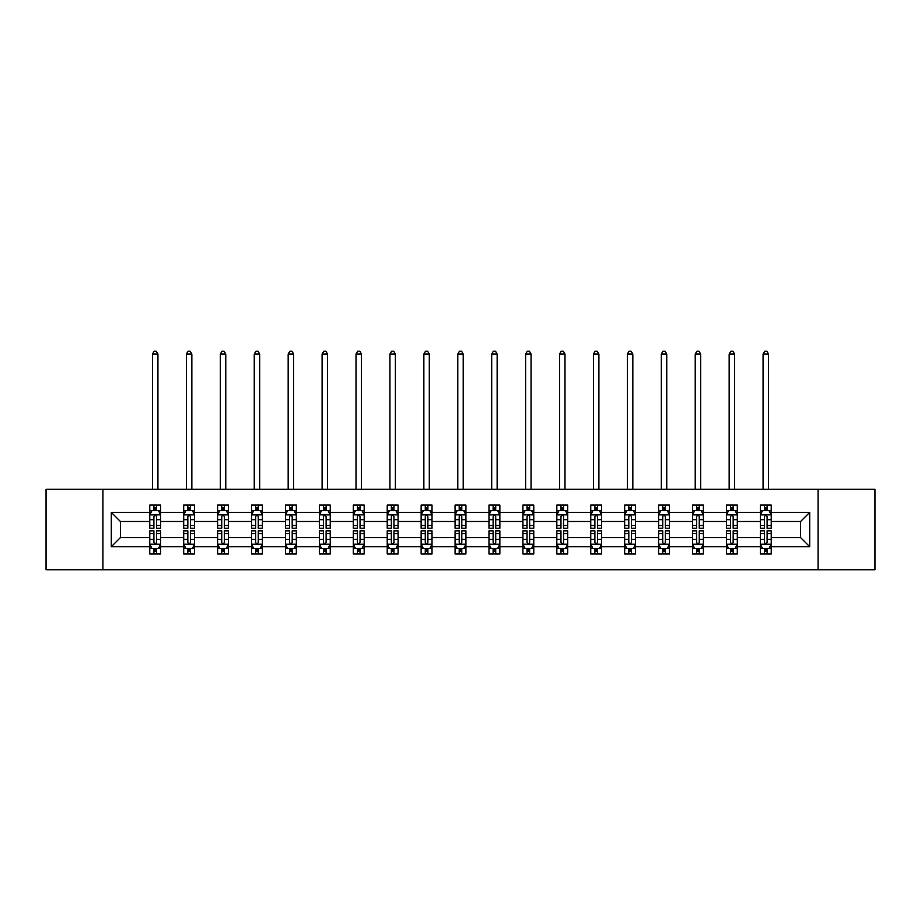 <?xml version="1.0" encoding="UTF-8"?>
<svg xmlns="http://www.w3.org/2000/svg" width="921" height="921" viewBox="0 0 921 921"><rect width="100%" height="100%" fill="white"/><g stroke="black" fill="none" stroke-linecap="round" stroke-linejoin="round"><path stroke-width="1.38" d="M818.09 489.316L46.05 489.316L46.05 569.765L874.95 569.765L874.95 489.316L818.09 489.316L818.09 569.765M771.234 546.717L771.234 537.588L800.579 537.588L809.72 546.717L771.234 546.717L771.234 554.005L767.101 554.005L767.101 548.456M102.91 569.765L102.91 489.316M760.355 546.717L737.307 546.717L737.307 537.588L760.355 537.588L760.355 554.005L771.234 554.005L771.234 548.191L769.185 548.191M737.307 546.717L737.307 554.005L733.174 554.005L733.174 548.456M726.439 546.717L703.391 546.717L703.391 537.588L726.439 537.588L726.439 554.005L737.307 554.005L737.307 548.191L735.269 548.191M703.391 546.717L703.391 554.005L699.258 554.005L699.258 548.456M692.511 546.717L669.463 546.717L669.463 537.588L692.511 537.588L692.511 554.005L703.391 554.005L703.391 548.191L701.342 548.191M669.463 546.717L669.463 554.005L665.33 554.005L665.33 548.456M658.596 546.717L635.548 546.717L635.548 537.588L658.596 537.588L658.596 554.005L669.463 554.005L669.463 548.191L667.426 548.191M635.548 546.717L635.548 554.005L631.415 554.005L631.415 548.456M624.668 546.717L601.62 546.717L601.62 537.588L624.668 537.588L624.668 554.005L635.548 554.005L635.548 548.191L633.498 548.191M601.62 546.717L601.62 554.005L597.487 554.005L597.487 548.456M590.752 546.717L567.704 546.717L567.704 537.588L590.752 537.588L590.752 554.005L601.62 554.005L601.62 548.191L599.583 548.191M567.704 546.717L567.704 554.005L563.571 554.005L563.571 548.456M556.825 546.717L533.777 546.717L533.777 537.588L556.825 537.588L556.825 554.005L567.704 554.005L567.704 548.191L565.655 548.191M533.777 546.717L533.777 554.005L529.644 554.005L529.644 548.456M522.909 546.717L499.861 546.717L499.861 537.588L522.909 537.588L522.909 554.005L533.777 554.005L533.777 548.191L531.739 548.191M499.861 546.717L499.861 554.005L495.728 554.005L495.728 548.456M488.982 546.717L465.934 546.717L465.934 537.588L488.982 537.588L488.982 554.005L499.861 554.005L499.861 548.191L497.812 548.191M465.934 546.717L465.934 554.005L461.801 554.005L461.801 548.456M455.066 546.717L432.018 546.717L432.018 537.588L455.066 537.588L455.066 554.005L465.934 554.005L465.934 548.191L463.896 548.191M432.018 546.717L432.018 554.005L427.885 554.005L427.885 548.456M421.139 546.717L398.091 546.717L398.091 537.588L421.139 537.588L421.139 554.005L432.018 554.005L432.018 548.191L429.969 548.191M398.091 546.717L398.091 554.005L393.958 554.005L393.958 548.456M387.223 546.717L364.175 546.717L364.175 537.588L387.223 537.588L387.223 554.005L398.091 554.005L398.091 548.191L396.053 548.191M364.175 546.717L364.175 554.005L360.042 554.005L360.042 548.456M353.296 546.717L330.248 546.717L330.248 537.588L353.296 537.588L353.296 554.005L364.175 554.005L364.175 548.191L362.126 548.191M330.248 546.717L330.248 554.005L326.115 554.005L326.115 548.456M319.38 546.717L296.332 546.717L296.332 537.588L319.38 537.588L319.38 554.005L330.248 554.005L330.248 548.191L328.21 548.191M296.332 546.717L296.332 554.005L292.199 554.005L292.199 548.456M285.452 546.717L262.404 546.717L262.404 537.588L285.452 537.588L285.452 554.005L296.332 554.005L296.332 548.191L294.283 548.191M262.404 546.717L262.404 554.005L258.271 554.005L258.271 548.456M251.537 546.717L228.489 546.717L228.489 537.588L251.537 537.588L251.537 554.005L262.404 554.005L262.404 548.191L260.367 548.191M228.489 546.717L228.489 554.005L224.356 554.005L224.356 548.456M217.609 546.717L194.561 546.717L194.561 537.588L217.609 537.588L217.609 554.005L228.489 554.005L228.489 548.191L226.439 548.191M194.561 546.717L194.561 554.005L190.428 554.005L190.428 548.456M183.693 546.717L160.645 546.717L160.645 537.588L183.693 537.588L183.693 554.005L194.561 554.005L194.561 548.191L192.524 548.191M160.645 546.717L160.645 554.005L156.512 554.005L156.512 548.456M149.766 546.717L111.28 546.717L111.28 512.364L149.766 512.364L149.766 521.493L120.421 521.493L120.421 537.588L149.766 537.588L149.766 554.005L160.645 554.005L160.645 548.191L158.596 548.191M151.815 510.879L149.766 510.879L149.766 505.076L149.766 512.364M153.899 510.625L153.899 505.076L149.766 505.076L160.645 505.076L160.645 512.364L183.693 512.364L183.693 505.076L194.561 505.076L194.561 512.364L217.609 512.364L217.609 505.076L228.489 505.076L228.489 512.364L251.537 512.364L251.537 505.076L262.404 505.076L262.404 512.364L285.452 512.364L285.452 505.076L296.332 505.076L296.332 512.364L319.38 512.364L319.38 505.076L330.248 505.076L330.248 512.364L353.296 512.364L353.296 505.076L364.175 505.076L364.175 512.364L387.223 512.364L387.223 505.076L398.091 505.076L398.091 512.364L421.139 512.364L421.139 505.076L432.018 505.076L432.018 512.364L455.066 512.364L455.066 505.076L465.934 505.076L465.934 512.364L488.982 512.364L488.982 505.076L499.861 505.076L499.861 512.364L522.909 512.364L522.909 505.076L533.777 505.076L533.777 512.364L556.825 512.364L556.825 505.076L567.704 505.076L567.704 512.364L590.752 512.364L590.752 505.076L601.62 505.076L601.62 512.364L624.668 512.364L624.668 505.076L635.548 505.076L635.548 512.364L658.596 512.364L658.596 505.076L669.463 505.076L669.463 512.364L692.511 512.364L692.511 505.076L703.391 505.076L703.391 512.364L726.439 512.364L726.439 505.076L737.307 505.076L737.307 512.364L760.355 512.364L760.355 505.076L771.234 505.076L771.234 512.364L809.72 512.364L809.72 546.717M760.355 512.364L760.355 521.493L737.307 521.493L737.307 512.364M726.439 512.364L726.439 521.493L703.391 521.493L703.391 512.364M692.511 512.364L692.511 521.493L669.463 521.493L669.463 512.364M658.596 512.364L658.596 521.493L635.548 521.493L635.548 512.364M624.668 512.364L624.668 521.493L601.62 521.493L601.62 512.364M590.752 512.364L590.752 521.493L567.704 521.493L567.704 512.364M556.825 512.364L556.825 521.493L533.777 521.493L533.777 512.364M522.909 512.364L522.909 521.493L499.861 521.493L499.861 512.364M488.982 512.364L488.982 521.493L465.934 521.493L465.934 512.364M455.066 512.364L455.066 521.493L432.018 521.493L432.018 512.364M421.139 512.364L421.139 521.493L398.091 521.493L398.091 512.364M387.223 512.364L387.223 521.493L364.175 521.493L364.175 512.364M353.296 512.364L353.296 521.493L330.248 521.493L330.248 512.364M319.38 512.364L319.38 521.493L296.332 521.493L296.332 512.364M285.452 512.364L285.452 521.493L262.404 521.493L262.404 512.364M251.537 512.364L251.537 521.493L228.489 521.493L228.489 512.364M217.609 512.364L217.609 521.493L194.561 521.493L194.561 512.364M183.693 512.364L183.693 521.493L160.645 521.493L160.645 512.364M111.28 512.364L120.421 521.493M800.579 537.588L800.579 521.493L771.234 521.493L771.234 512.364M764.488 510.51L767.101 510.51M730.572 510.51L733.174 510.51M696.644 510.51L699.258 510.51M662.729 510.51L665.33 510.51M628.801 510.51L631.415 510.51M594.885 510.51L597.487 510.51M560.958 510.51L563.571 510.51M527.042 510.51L529.644 510.51M493.115 510.51L495.728 510.51M459.199 510.51L461.801 510.51M425.272 510.51L427.885 510.51M391.356 510.51L393.958 510.51M357.429 510.51L360.042 510.51M323.513 510.51L326.115 510.51M289.585 510.51L292.199 510.51M255.67 510.51L258.271 510.51M221.742 510.51L224.356 510.51M187.826 510.51L190.428 510.51M153.899 510.51L156.512 510.51M153.899 548.571L156.512 548.571M187.826 548.571L190.428 548.571M221.742 548.571L224.356 548.571M255.67 548.571L258.271 548.571M289.585 548.571L292.199 548.571M323.513 548.571L326.115 548.571M357.429 548.571L360.042 548.571M391.356 548.571L393.958 548.571M425.272 548.571L427.885 548.571M459.199 548.571L461.801 548.571M493.115 548.571L495.728 548.571M527.042 548.571L529.644 548.571M560.958 548.571L563.571 548.571M594.885 548.571L597.487 548.571M628.801 548.571L631.415 548.571M662.729 548.571L665.33 548.571M696.644 548.571L699.258 548.571M730.572 548.571L733.174 548.571M764.488 548.571L767.101 548.571M120.421 537.588L111.28 546.717M809.72 512.364L800.579 521.493M156.512 507.908L153.899 507.908M149.766 525.511L149.766 528.24L153.899 528.24L153.899 525.511L149.766 525.511L149.766 521.493M160.645 521.493L160.645 528.24L156.512 528.24L156.512 516.6C155.649 514.931 154.774 514.931 153.899 516.6L153.899 525.511M158.596 510.879L160.645 510.879L160.645 505.076L156.512 505.076L156.512 510.625M160.645 514.966L158.47 510.625L151.942 510.625L149.766 514.966M157.928 489.316L157.928 354.055L152.495 354.055L152.495 489.316M152.495 354.055L154.118 351.235L156.294 351.235L157.928 354.055M153.899 551.172L156.512 551.172M160.645 533.57L160.645 530.841L156.512 530.841L156.512 533.57L160.645 533.57L160.645 537.588M149.766 537.588L149.766 530.841L153.899 530.841L153.899 542.481C154.774 544.15 155.637 544.15 156.512 542.481L156.512 533.57M151.815 548.191L149.766 548.191L149.766 554.005L153.899 554.005L153.899 548.456M149.766 544.104L151.942 548.456L158.47 548.456L160.645 544.104M190.428 507.908L187.826 507.908M185.731 510.879L183.693 510.879L183.693 505.076L187.826 505.076L187.826 510.625M183.693 525.511L183.693 528.24L187.826 528.24L187.826 525.511L183.693 525.511L183.693 521.493M194.561 521.493L194.561 528.24L190.428 528.24L190.428 516.6C189.565 514.931 188.69 514.931 187.826 516.6L187.826 525.511M192.524 510.879L194.561 510.879L194.561 505.076L190.428 505.076L190.428 510.625M194.561 514.966L192.385 510.625L185.869 510.625L183.693 514.966M191.844 489.316L191.844 354.055L186.41 354.055L186.41 489.316M186.41 354.055L188.045 351.235L190.221 351.235L191.844 354.055M224.356 507.908L221.742 507.908M219.659 510.879L217.609 510.879L217.609 505.076L221.742 505.076L221.742 510.625M217.609 525.511L217.609 528.24L221.742 528.24L221.742 525.511L217.609 525.511L217.609 521.493M228.489 521.493L228.489 528.24L224.356 528.24L224.356 516.6C223.481 514.931 222.617 514.931 221.742 516.6L221.742 525.511M226.439 510.879L228.489 510.879L228.489 505.076L224.356 505.076L224.356 510.625M228.489 514.966L226.313 510.625L219.785 510.625L217.609 514.966M225.772 489.316L225.772 354.055L220.338 354.055L220.338 489.316M220.338 354.055L221.961 351.235L224.137 351.235L225.772 354.055M187.826 551.172L190.428 551.172M194.561 533.57L194.561 530.841L190.428 530.841L190.428 533.57L194.561 533.57L194.561 537.588M183.693 537.588L183.693 530.841L187.826 530.841L187.826 542.481C188.69 544.15 189.565 544.15 190.428 542.481L190.428 533.57M185.731 548.191L183.693 548.191L183.693 554.005L187.826 554.005L187.826 548.456M183.693 544.104L185.869 548.456L192.385 548.456L194.561 544.104M221.742 551.172L224.356 551.172M228.489 533.57L228.489 530.841L224.356 530.841L224.356 533.57L228.489 533.57L228.489 537.588M217.609 537.588L217.609 530.841L221.742 530.841L221.742 542.481C222.617 544.15 223.481 544.15 224.356 542.481L224.356 533.57M219.659 548.191L217.609 548.191L217.609 554.005L221.742 554.005L221.742 548.456M217.609 544.104L219.785 548.456L226.313 548.456L228.489 544.104M258.271 507.908L255.67 507.908M253.574 510.879L251.537 510.879L251.537 505.076L255.67 505.076L255.67 510.625M251.537 525.511L251.537 528.24L255.67 528.24L255.67 525.511L251.537 525.511L251.537 521.493M262.404 521.493L262.404 528.24L258.271 528.24L258.271 516.6C257.408 514.931 256.533 514.931 255.67 516.6L255.67 525.511M260.367 510.879L262.404 510.879L262.404 505.076L258.271 505.076L258.271 510.625M262.404 514.966L260.229 510.625L253.712 510.625L251.537 514.966M259.687 489.316L259.687 354.055L254.254 354.055L254.254 489.316M254.254 354.055L255.888 351.235L258.064 351.235L259.687 354.055M255.67 551.172L258.271 551.172M262.404 533.57L262.404 530.841L258.271 530.841L258.271 533.57L262.404 533.57L262.404 537.588M251.537 537.588L251.537 530.841L255.67 530.841L255.67 542.481C256.533 544.15 257.408 544.15 258.271 542.481L258.271 533.57M253.574 548.191L251.537 548.191L251.537 554.005L255.67 554.005L255.67 548.456M251.537 544.104L253.712 548.456L260.229 548.456L262.404 544.104M292.199 507.908L289.585 507.908M287.502 510.879L285.452 510.879L285.452 505.076L289.585 505.076L289.585 510.625M285.452 525.511L285.452 528.24L289.585 528.24L289.585 525.511L285.452 525.511L285.452 521.493M296.332 521.493L296.332 528.24L292.199 528.24L292.199 516.6C291.324 514.931 290.46 514.931 289.585 516.6L289.585 525.511M294.283 510.879L296.332 510.879L296.332 505.076L292.199 505.076L292.199 510.625M296.332 514.966L294.156 510.625L287.628 510.625L285.452 514.966M293.615 489.316L293.615 354.055L288.169 354.055L288.169 489.316M288.169 354.055L289.804 351.235L291.98 351.235L293.615 354.055M289.585 551.172L292.199 551.172M296.332 533.57L296.332 530.841L292.199 530.841L292.199 533.57L296.332 533.57L296.332 537.588M285.452 537.588L285.452 530.841L289.585 530.841L289.585 542.481C290.46 544.15 291.324 544.15 292.199 542.481L292.199 533.57M287.502 548.191L285.452 548.191L285.452 554.005L289.585 554.005L289.585 548.456M285.452 544.104L287.628 548.456L294.156 548.456L296.332 544.104M326.115 507.908L323.513 507.908M321.417 510.879L319.38 510.879L319.38 505.076L323.513 505.076L323.513 510.625M319.38 525.511L319.38 528.24L323.513 528.24L323.513 525.511L319.38 525.511L319.38 521.493M330.248 521.493L330.248 528.24L326.115 528.24L326.115 516.6C325.251 514.931 324.376 514.931 323.513 516.6L323.513 525.511M328.21 510.879L330.248 510.879L330.248 505.076L326.115 505.076L326.115 510.625M330.248 514.966L328.072 510.625L321.556 510.625L319.38 514.966M327.531 489.316L327.531 354.055L322.097 354.055L322.097 489.316M322.097 354.055L323.732 351.235L325.896 351.235L327.531 354.055M323.513 551.172L326.115 551.172M330.248 533.57L330.248 530.841L326.115 530.841L326.115 533.57L330.248 533.57L330.248 537.588M319.38 537.588L319.38 530.841L323.513 530.841L323.513 542.481C324.376 544.15 325.251 544.15 326.115 542.481L326.115 533.57M321.417 548.191L319.38 548.191L319.38 554.005L323.513 554.005L323.513 548.456M319.38 544.104L321.556 548.456L328.072 548.456L330.248 544.104M360.042 507.908L357.429 507.908M355.345 510.879L353.296 510.879L353.296 505.076L357.429 505.076L357.429 510.625M353.296 525.511L353.296 528.24L357.429 528.24L357.429 525.511L353.296 525.511L353.296 521.493M364.175 521.493L364.175 528.24L360.042 528.24L360.042 516.6C359.167 514.931 358.304 514.931 357.429 516.6L357.429 525.511M362.126 510.879L364.175 510.879L364.175 505.076L360.042 505.076L360.042 510.625M364.175 514.966L361.999 510.625L355.471 510.625L353.296 514.966M361.458 489.316L361.458 354.055L356.013 354.055L356.013 489.316M356.013 354.055L357.647 351.235L359.823 351.235L361.458 354.055M357.429 551.172L360.042 551.172M364.175 533.57L364.175 530.841L360.042 530.841L360.042 533.57L364.175 533.57L364.175 537.588M353.296 537.588L353.296 530.841L357.429 530.841L357.429 542.481C358.304 544.15 359.167 544.15 360.042 542.481L360.042 533.57M355.345 548.191L353.296 548.191L353.296 554.005L357.429 554.005L357.429 548.456M353.296 544.104L355.471 548.456L361.999 548.456L364.175 544.104M393.958 507.908L391.356 507.908M389.261 510.879L387.223 510.879L387.223 505.076L391.356 505.076L391.356 510.625M387.223 525.511L387.223 528.24L391.356 528.24L391.356 525.511L387.223 525.511L387.223 521.493M398.091 521.493L398.091 528.24L393.958 528.24L393.958 516.6C393.094 514.931 392.219 514.931 391.356 516.6L391.356 525.511M396.053 510.879L398.091 510.879L398.091 505.076L393.958 505.076L393.958 510.625M398.091 514.966L395.915 510.625L389.399 510.625L387.223 514.966M395.374 489.316L395.374 354.055L389.94 354.055L389.94 489.316M389.94 354.055L391.575 351.235L393.739 351.235L395.374 354.055M391.356 551.172L393.958 551.172M398.091 533.57L398.091 530.841L393.958 530.841L393.958 533.57L398.091 533.57L398.091 537.588M387.223 537.588L387.223 530.841L391.356 530.841L391.356 542.481C392.219 544.15 393.094 544.15 393.958 542.481L393.958 533.57M389.261 548.191L387.223 548.191L387.223 554.005L391.356 554.005L391.356 548.456M387.223 544.104L389.399 548.456L395.915 548.456L398.091 544.104M427.885 507.908L425.272 507.908M423.188 510.879L421.139 510.879L421.139 505.076L425.272 505.076L425.272 510.625M421.139 525.511L421.139 528.24L425.272 528.24L425.272 525.511L421.139 525.511L421.139 521.493M432.018 521.493L432.018 528.24L427.885 528.24L427.885 516.6C427.01 514.931 426.147 514.931 425.272 516.6L425.272 525.511M429.969 510.879L432.018 510.879L432.018 505.076L427.885 505.076L427.885 510.625M432.018 514.966L429.842 510.625L423.315 510.625L421.139 514.966M429.301 489.316L429.301 354.055L423.856 354.055L423.856 489.316M423.856 354.055L425.49 351.235L427.666 351.235L429.301 354.055M425.272 551.172L427.885 551.172M432.018 533.57L432.018 530.841L427.885 530.841L427.885 533.57L432.018 533.57L432.018 537.588M421.139 537.588L421.139 530.841L425.272 530.841L425.272 542.481C426.147 544.15 427.01 544.15 427.885 542.481L427.885 533.57M423.188 548.191L421.139 548.191L421.139 554.005L425.272 554.005L425.272 548.456M421.139 544.104L423.315 548.456L429.842 548.456L432.018 544.104M461.801 507.908L459.199 507.908M457.104 510.879L455.066 510.879L455.066 505.076L459.199 505.076L459.199 510.625M455.066 525.511L455.066 528.24L459.199 528.24L459.199 525.511L455.066 525.511L455.066 521.493M465.934 521.493L465.934 528.24L461.801 528.24L461.801 516.6C460.937 514.931 460.063 514.931 459.199 516.6L459.199 525.511M463.896 510.879L465.934 510.879L465.934 505.076L461.801 505.076L461.801 510.625M465.934 514.966L463.758 510.625L457.242 510.625L455.066 514.966M463.217 489.316L463.217 354.055L457.783 354.055L457.783 489.316M457.783 354.055L459.418 351.235L461.582 351.235L463.217 354.055M495.728 507.908L493.115 507.908M491.031 510.879L488.982 510.879L488.982 505.076L493.115 505.076L493.115 510.625M488.982 525.511L488.982 528.24L493.115 528.24L493.115 525.511L488.982 525.511L488.982 521.493M499.861 521.493L499.861 528.24L495.728 528.24L495.728 516.6C494.853 514.931 493.99 514.931 493.115 516.6L493.115 525.511M497.812 510.879L499.861 510.879L499.861 505.076L495.728 505.076L495.728 510.625M499.861 514.966L497.685 510.625L491.158 510.625L488.982 514.966M497.144 489.316L497.144 354.055L491.699 354.055L491.699 489.316M491.699 354.055L493.334 351.235L495.51 351.235L497.144 354.055M529.644 507.908L527.042 507.908M524.947 510.879L522.909 510.879L522.909 505.076L527.042 505.076L527.042 510.625M522.909 525.511L522.909 528.24L527.042 528.24L527.042 525.511L522.909 525.511L522.909 521.493M533.777 521.493L533.777 528.24L529.644 528.24L529.644 516.6C528.781 514.931 527.906 514.931 527.042 516.6L527.042 525.511M531.739 510.879L533.777 510.879L533.777 505.076L529.644 505.076L529.644 510.625M533.777 514.966L531.601 510.625L525.085 510.625L522.909 514.966M531.06 489.316L531.06 354.055L525.626 354.055L525.626 489.316M525.626 354.055L527.261 351.235L529.425 351.235L531.06 354.055M563.571 507.908L560.958 507.908M558.874 510.879L556.825 510.879L556.825 505.076L560.958 505.076L560.958 510.625M556.825 525.511L556.825 528.24L560.958 528.24L560.958 525.511L556.825 525.511L556.825 521.493M567.704 521.493L567.704 528.24L563.571 528.24L563.571 516.6C562.696 514.931 561.833 514.931 560.958 516.6L560.958 525.511M565.655 510.879L567.704 510.879L567.704 505.076L563.571 505.076L563.571 510.625M567.704 514.966L565.529 510.625L559.001 510.625L556.825 514.966M564.987 489.316L564.987 354.055L559.542 354.055L559.542 489.316M559.542 354.055L561.177 351.235L563.353 351.235L564.987 354.055M597.487 507.908L594.885 507.908M592.79 510.879L590.752 510.879L590.752 505.076L594.885 505.076L594.885 510.625M590.752 525.511L590.752 528.24L594.885 528.24L594.885 525.511L590.752 525.511L590.752 521.493M601.62 521.493L601.62 528.24L597.487 528.24L597.487 516.6C596.624 514.931 595.749 514.931 594.885 516.6L594.885 525.511M599.583 510.879L601.62 510.879L601.62 505.076L597.487 505.076L597.487 510.625M601.62 514.966L599.444 510.625L592.928 510.625L590.752 514.966M598.903 489.316L598.903 354.055L593.469 354.055L593.469 489.316M593.469 354.055L595.104 351.235L597.269 351.235L598.903 354.055M631.415 507.908L628.801 507.908M626.717 510.879L624.668 510.879L624.668 505.076L628.801 505.076L628.801 510.625M624.668 525.511L624.668 528.24L628.801 528.24L628.801 525.511L624.668 525.511L624.668 521.493M635.548 521.493L635.548 528.24L631.415 528.24L631.415 516.6C630.54 514.931 629.676 514.931 628.801 516.6L628.801 525.511M633.498 510.879L635.548 510.879L635.548 505.076L631.415 505.076L631.415 510.625M635.548 514.966L633.372 510.625L626.844 510.625L624.668 514.966M632.831 489.316L632.831 354.055L627.385 354.055L627.385 489.316M627.385 354.055L629.02 351.235L631.196 351.235L632.831 354.055M665.33 507.908L662.729 507.908M660.633 510.879L658.596 510.879L658.596 505.076L662.729 505.076L662.729 510.625M658.596 525.511L658.596 528.24L662.729 528.24L662.729 525.511L658.596 525.511L658.596 521.493M669.463 521.493L669.463 528.24L665.33 528.24L665.33 516.6C664.467 514.931 663.592 514.931 662.729 516.6L662.729 525.511M667.426 510.879L669.463 510.879L669.463 505.076L665.33 505.076L665.33 510.625M669.463 514.966L667.288 510.625L660.771 510.625L658.596 514.966M666.746 489.316L666.746 354.055L661.313 354.055L661.313 489.316M661.313 354.055L662.936 351.235L665.112 351.235L666.746 354.055M699.258 507.908L696.644 507.908M694.561 510.879L692.511 510.879L692.511 505.076L696.644 505.076L696.644 510.625M692.511 525.511L692.511 528.24L696.644 528.24L696.644 525.511L692.511 525.511L692.511 521.493M703.391 521.493L703.391 528.24L699.258 528.24L699.258 516.6C698.383 514.931 697.519 514.931 696.644 516.6L696.644 525.511M701.342 510.879L703.391 510.879L703.391 505.076L699.258 505.076L699.258 510.625M703.391 514.966L701.215 510.625L694.687 510.625L692.511 514.966M700.662 489.316L700.662 354.055L695.228 354.055L695.228 489.316M695.228 354.055L696.863 351.235L699.039 351.235L700.662 354.055M733.174 507.908L730.572 507.908M728.476 510.879L726.439 510.879L726.439 505.076L730.572 505.076L730.572 510.625M726.439 525.511L726.439 528.24L730.572 528.24L730.572 525.511L726.439 525.511L726.439 521.493M737.307 521.493L737.307 528.24L733.174 528.24L733.174 516.6C732.31 514.931 731.435 514.931 730.572 516.6L730.572 525.511M735.269 510.879L737.307 510.879L737.307 505.076L733.174 505.076L733.174 510.625M737.307 514.966L735.131 510.625L728.615 510.625L726.439 514.966M734.59 489.316L734.59 354.055L729.156 354.055L729.156 489.316M729.156 354.055L730.779 351.235L732.955 351.235L734.59 354.055M767.101 507.908L764.488 507.908M762.404 510.879L760.355 510.879L760.355 505.076L764.488 505.076L764.488 510.625M760.355 525.511L760.355 528.24L764.488 528.24L764.488 525.511L760.355 525.511L760.355 521.493M771.234 521.493L771.234 528.24L767.101 528.24L767.101 516.6C766.226 514.931 765.363 514.931 764.488 516.6L764.488 525.511M769.185 510.879L771.234 510.879L771.234 505.076L767.101 505.076L767.101 510.625M771.234 514.966L769.058 510.625L762.53 510.625L760.355 514.966M768.505 489.316L768.505 354.055L763.072 354.055L763.072 489.316M763.072 354.055L764.706 351.235L766.882 351.235L768.505 354.055M459.199 551.172L461.801 551.172M465.934 533.57L465.934 530.841L461.801 530.841L461.801 533.57L465.934 533.57L465.934 537.588M455.066 537.588L455.066 530.841L459.199 530.841L459.199 542.481C460.063 544.15 460.937 544.15 461.801 542.481L461.801 533.57M457.104 548.191L455.066 548.191L455.066 554.005L459.199 554.005L459.199 548.456M455.066 544.104L457.242 548.456L463.758 548.456L465.934 544.104M493.115 551.172L495.728 551.172M499.861 533.57L499.861 530.841L495.728 530.841L495.728 533.57L499.861 533.57L499.861 537.588M488.982 537.588L488.982 530.841L493.115 530.841L493.115 542.481C493.99 544.15 494.853 544.15 495.728 542.481L495.728 533.57M491.031 548.191L488.982 548.191L488.982 554.005L493.115 554.005L493.115 548.456M488.982 544.104L491.158 548.456L497.685 548.456L499.861 544.104M527.042 551.172L529.644 551.172M533.777 533.57L533.777 530.841L529.644 530.841L529.644 533.57L533.777 533.57L533.777 537.588M522.909 537.588L522.909 530.841L527.042 530.841L527.042 542.481C527.906 544.15 528.781 544.15 529.644 542.481L529.644 533.57M524.947 548.191L522.909 548.191L522.909 554.005L527.042 554.005L527.042 548.456M522.909 544.104L525.085 548.456L531.601 548.456L533.777 544.104M560.958 551.172L563.571 551.172M567.704 533.57L567.704 530.841L563.571 530.841L563.571 533.57L567.704 533.57L567.704 537.588M556.825 537.588L556.825 530.841L560.958 530.841L560.958 542.481C561.833 544.15 562.696 544.15 563.571 542.481L563.571 533.57M558.874 548.191L556.825 548.191L556.825 554.005L560.958 554.005L560.958 548.456M556.825 544.104L559.001 548.456L565.529 548.456L567.704 544.104M594.885 551.172L597.487 551.172M601.62 533.57L601.62 530.841L597.487 530.841L597.487 533.57L601.62 533.57L601.62 537.588M590.752 537.588L590.752 530.841L594.885 530.841L594.885 542.481C595.749 544.15 596.624 544.15 597.487 542.481L597.487 533.57M592.79 548.191L590.752 548.191L590.752 554.005L594.885 554.005L594.885 548.456M590.752 544.104L592.928 548.456L599.444 548.456L601.62 544.104M628.801 551.172L631.415 551.172M635.548 533.57L635.548 530.841L631.415 530.841L631.415 533.57L635.548 533.57L635.548 537.588M624.668 537.588L624.668 530.841L628.801 530.841L628.801 542.481C629.676 544.15 630.54 544.15 631.415 542.481L631.415 533.57M626.717 548.191L624.668 548.191L624.668 554.005L628.801 554.005L628.801 548.456M624.668 544.104L626.844 548.456L633.372 548.456L635.548 544.104M662.729 551.172L665.33 551.172M669.463 533.57L669.463 530.841L665.33 530.841L665.33 533.57L669.463 533.57L669.463 537.588M658.596 537.588L658.596 530.841L662.729 530.841L662.729 542.481C663.592 544.15 664.467 544.15 665.33 542.481L665.33 533.57M660.633 548.191L658.596 548.191L658.596 554.005L662.729 554.005L662.729 548.456M658.596 544.104L660.771 548.456L667.288 548.456L669.463 544.104M696.644 551.172L699.258 551.172M703.391 533.57L703.391 530.841L699.258 530.841L699.258 533.57L703.391 533.57L703.391 537.588M692.511 537.588L692.511 530.841L696.644 530.841L696.644 542.481C697.519 544.15 698.383 544.15 699.258 542.481L699.258 533.57M694.561 548.191L692.511 548.191L692.511 554.005L696.644 554.005L696.644 548.456M692.511 544.104L694.687 548.456L701.215 548.456L703.391 544.104M730.572 551.172L733.174 551.172M737.307 533.57L737.307 530.841L733.174 530.841L733.174 533.57L737.307 533.57L737.307 537.588M726.439 537.588L726.439 530.841L730.572 530.841L730.572 542.481C731.435 544.15 732.31 544.15 733.174 542.481L733.174 533.57M728.476 548.191L726.439 548.191L726.439 554.005L730.572 554.005L730.572 548.456M726.439 544.104L728.615 548.456L735.131 548.456L737.307 544.104M764.488 551.172L767.101 551.172M771.234 533.57L771.234 530.841L767.101 530.841L767.101 533.57L771.234 533.57L771.234 537.588M760.355 537.588L760.355 530.841L764.488 530.841L764.488 542.481C765.351 544.15 766.226 544.15 767.101 542.481L767.101 533.57M762.404 548.191L760.355 548.191L760.355 554.005L764.488 554.005L764.488 548.456M760.355 544.104L762.53 548.456L769.058 548.456L771.234 544.104M160.588 514.862L149.824 514.862M160.645 525.511L156.512 525.511M153.899 519.674L149.766 519.674M160.645 519.674L156.512 519.674M156.512 509.29L153.899 509.29M149.824 544.219L160.588 544.219M149.766 533.57L153.899 533.57M156.512 539.395L160.645 539.395M149.766 539.395L153.899 539.395M153.899 549.791L156.512 549.791M194.515 514.862L183.751 514.862M194.561 525.511L190.428 525.511M187.826 519.674L183.693 519.674M194.561 519.674L190.428 519.674M190.428 509.29L187.826 509.29M228.431 514.862L217.667 514.862M228.489 525.511L224.356 525.511M221.742 519.674L217.609 519.674M228.489 519.674L224.356 519.674M224.356 509.29L221.742 509.29M183.751 544.219L194.515 544.219M183.693 533.57L187.826 533.57M190.428 539.395L194.561 539.395M183.693 539.395L187.826 539.395M187.826 549.791L190.428 549.791M217.667 544.219L228.431 544.219M217.609 533.57L221.742 533.57M224.356 539.395L228.489 539.395M217.609 539.395L221.742 539.395M221.742 549.791L224.356 549.791M262.358 514.862L251.594 514.862M262.404 525.511L258.271 525.511M255.67 519.674L251.537 519.674M262.404 519.674L258.271 519.674M258.271 509.29L255.67 509.29M251.594 544.219L262.358 544.219M251.537 533.57L255.67 533.57M258.271 539.395L262.404 539.395M251.537 539.395L255.67 539.395M255.67 549.791L258.271 549.791M296.274 514.862L285.51 514.862M296.332 525.511L292.199 525.511M289.585 519.674L285.452 519.674M296.332 519.674L292.199 519.674M292.199 509.29L289.585 509.29M285.51 544.219L296.274 544.219M285.452 533.57L289.585 533.57M292.199 539.395L296.332 539.395M285.452 539.395L289.585 539.395M289.585 549.791L292.199 549.791M330.202 514.862L319.437 514.862M330.248 525.511L326.115 525.511M323.513 519.674L319.38 519.674M330.248 519.674L326.115 519.674M326.115 509.29L323.513 509.29M319.437 544.219L330.202 544.219M319.38 533.57L323.513 533.57M326.115 539.395L330.248 539.395M319.38 539.395L323.513 539.395M323.513 549.791L326.115 549.791M364.117 514.862L353.353 514.862M364.175 525.511L360.042 525.511M357.429 519.674L353.296 519.674M364.175 519.674L360.042 519.674M360.042 509.29L357.429 509.29M353.353 544.219L364.117 544.219M353.296 533.57L357.429 533.57M360.042 539.395L364.175 539.395M353.296 539.395L357.429 539.395M357.429 549.791L360.042 549.791M398.045 514.862L387.281 514.862M398.091 525.511L393.958 525.511M391.356 519.674L387.223 519.674M398.091 519.674L393.958 519.674M393.958 509.29L391.356 509.29M387.281 544.219L398.045 544.219M387.223 533.57L391.356 533.57M393.958 539.395L398.091 539.395M387.223 539.395L391.356 539.395M391.356 549.791L393.958 549.791M431.961 514.862L421.196 514.862M432.018 525.511L427.885 525.511M425.272 519.674L421.139 519.674M432.018 519.674L427.885 519.674M427.885 509.29L425.272 509.29M421.196 544.219L431.961 544.219M421.139 533.57L425.272 533.57M427.885 539.395L432.018 539.395M421.139 539.395L425.272 539.395M425.272 549.791L427.885 549.791M465.876 514.862L455.124 514.862M465.934 525.511L461.801 525.511M459.199 519.674L455.066 519.674M465.934 519.674L461.801 519.674M461.801 509.29L459.199 509.29M499.804 514.862L489.039 514.862M499.861 525.511L495.728 525.511M493.115 519.674L488.982 519.674M499.861 519.674L495.728 519.674M495.728 509.29L493.115 509.29M533.72 514.862L522.955 514.862M533.777 525.511L529.644 525.511M527.042 519.674L522.909 519.674M533.777 519.674L529.644 519.674M529.644 509.29L527.042 509.29M567.647 514.862L556.883 514.862M567.704 525.511L563.571 525.511M560.958 519.674L556.825 519.674M567.704 519.674L563.571 519.674M563.571 509.29L560.958 509.29M601.563 514.862L590.798 514.862M601.62 525.511L597.487 525.511M594.885 519.674L590.752 519.674M601.62 519.674L597.487 519.674M597.487 509.29L594.885 509.29M635.49 514.862L624.726 514.862M635.548 525.511L631.415 525.511M628.801 519.674L624.668 519.674M635.548 519.674L631.415 519.674M631.415 509.29L628.801 509.29M669.406 514.862L658.642 514.862M669.463 525.511L665.33 525.511M662.729 519.674L658.596 519.674M669.463 519.674L665.33 519.674M665.33 509.29L662.729 509.29M703.333 514.862L692.569 514.862M703.391 525.511L699.258 525.511M696.644 519.674L692.511 519.674M703.391 519.674L699.258 519.674M699.258 509.29L696.644 509.29M737.249 514.862L726.485 514.862M737.307 525.511L733.174 525.511M730.572 519.674L726.439 519.674M737.307 519.674L733.174 519.674M733.174 509.29L730.572 509.29M771.176 514.862L760.412 514.862M771.234 525.511L767.101 525.511M764.488 519.674L760.355 519.674M771.234 519.674L767.101 519.674M767.101 509.29L764.488 509.29M455.124 544.219L465.876 544.219M455.066 533.57L459.199 533.57M461.801 539.395L465.934 539.395M455.066 539.395L459.199 539.395M459.199 549.791L461.801 549.791M489.039 544.219L499.804 544.219M488.982 533.57L493.115 533.57M495.728 539.395L499.861 539.395M488.982 539.395L493.115 539.395M493.115 549.791L495.728 549.791M522.955 544.219L533.72 544.219M522.909 533.57L527.042 533.57M529.644 539.395L533.777 539.395M522.909 539.395L527.042 539.395M527.042 549.791L529.644 549.791M556.883 544.219L567.647 544.219M556.825 533.57L560.958 533.57M563.571 539.395L567.704 539.395M556.825 539.395L560.958 539.395M560.958 549.791L563.571 549.791M590.798 544.219L601.563 544.219M590.752 533.57L594.885 533.57M597.487 539.395L601.62 539.395M590.752 539.395L594.885 539.395M594.885 549.791L597.487 549.791M624.726 544.219L635.49 544.219M624.668 533.57L628.801 533.57M631.415 539.395L635.548 539.395M624.668 539.395L628.801 539.395M628.801 549.791L631.415 549.791M658.642 544.219L669.406 544.219M658.596 533.57L662.729 533.57M665.33 539.395L669.463 539.395M658.596 539.395L662.729 539.395M662.729 549.791L665.33 549.791M692.569 544.219L703.333 544.219M692.511 533.57L696.644 533.57M699.258 539.395L703.391 539.395M692.511 539.395L696.644 539.395M696.644 549.791L699.258 549.791M726.485 544.219L737.249 544.219M726.439 533.57L730.572 533.57M733.174 539.395L737.307 539.395M726.439 539.395L730.572 539.395M730.572 549.791L733.174 549.791M760.412 544.219L771.176 544.219M760.355 533.57L764.488 533.57M767.101 539.395L771.234 539.395M760.355 539.395L764.488 539.395M764.488 549.791L767.101 549.791"/></g></svg>

